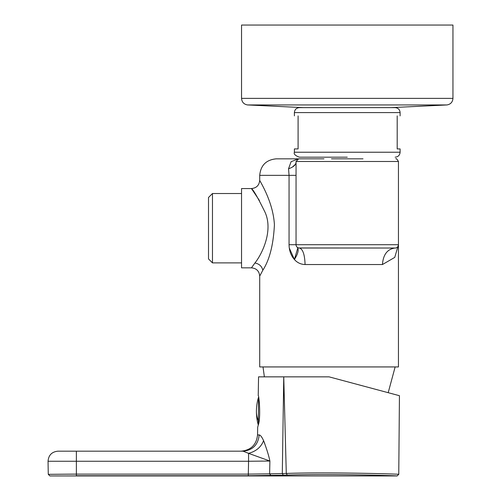 <?xml version="1.0" encoding="UTF-8"?>
<svg xmlns="http://www.w3.org/2000/svg" width="501" height="501" viewBox="0 0 501 501"><rect width="100%" height="100%" fill="white"/><g stroke="black" fill="none" stroke-linecap="round" stroke-linejoin="round"><path stroke-width="0.75" d="M386.258 392.17L394.162 394.287M74.411 474.115L48.284 474.328L76.377 474.115L76.377 451.176L243.073 451.176C252.742 450.236 258.115 444.813 259.186 434.918L257.539 434.949L257.677 427.391L258.134 425.449C261.052 418.723 259.048 394.738 258.228 395.677L258.554 376.852L283.748 376.852L282.295 473.533L283.309 475.173L248.314 475.737L49.925 475.95L397.105 475.95C399.873 475.768 328.543 473.533 287.292 475.073L283.309 475.173M397.105 475.95L398.758 474.315L399.441 395.702L329.082 376.852L283.748 376.852L286.284 473.439L269.626 473.852L270.953 475.512M264.666 443.272L263.576 440.642C261.109 447.086 256.105 451.326 248.565 453.349L243.073 451.176L57.953 451.176C51.853 451.789 48.553 455.146 48.046 461.258L248.565 461.258L248.314 474.115L270.346 473.833M287.424 473.414L286.284 473.439L287.292 475.073M398.758 474.315C401.583 474.134 328.524 471.898 286.284 473.439M269.626 473.852L269.895 461.033L248.565 453.349L248.565 461.258L269.895 461.033C268.805 455.741 266.701 448.946 263.576 440.642C261.904 436.997 260.445 435.087 259.186 434.918L257.539 434.949C256.431 444.825 250.926 450.236 241.031 451.176M329.082 376.852L377.554 389.841M347.249 157.182L299.354 157.182C295.221 155.648 293.567 154.001 294.394 152.229C293.567 154.001 295.221 155.648 299.354 157.182M397.193 115.888C401.069 115.888 401.069 115.888 397.193 115.888L397.193 148.922L400.105 148.922L400.105 152.229L294.394 152.229L294.394 148.922L298.095 148.922L298.095 115.888C293.173 115.888 293.173 115.888 298.095 115.888M347.249 107.634L299.354 107.634C296.341 107.928 294.688 109.575 294.394 112.587L400.105 112.587C399.811 109.575 398.157 107.928 395.145 107.634L302.654 107.634M446.986 104.941L391.243 107.634L446.986 104.941C450.656 104.277 452.647 102.085 452.954 98.365L452.954 25.05L241.545 25.05L241.545 98.365L452.954 98.365C452.647 102.085 450.656 104.277 446.986 104.941L247.513 104.941L303.255 107.634L247.513 104.941C243.843 104.277 241.851 102.085 241.545 98.365C241.851 102.085 243.843 104.277 247.513 104.941M212.474 262.887L208.51 258.923L208.51 197.482L212.474 193.518L212.474 262.887L241.545 262.887M259.412 200.481L251.452 188.564C253.293 189.691 257.796 197.519 264.948 212.048C273.552 230.623 262.017 254.195 254.928 262.987L251.452 267.841L241.545 267.841L241.545 188.564L251.452 188.564C256.468 188.075 259.224 185.32 259.712 180.304C259.424 180.579 273.195 201.352 274.41 224.799C273.414 244.745 269.551 259.894 262.818 270.239L259.712 276.101L259.712 366.939L398.452 366.939L398.452 244.72A3.3 3.3 0 0 1 395.809 247.957L396.028 247.901M212.474 193.518L241.545 193.518M289.284 248.02L294.394 259.493C297.231 262.693 300.788 264.378 305.071 264.541C304.733 254.508 302.823 249.003 299.354 248.02L298.872 247.989M298.227 158.873L291.094 161.698L288.557 168.743L289.058 175.35L289.058 244.72C289.158 250.625 290.937 255.548 294.394 259.493C298.189 253.556 299.103 249.448 297.149 247.181M296.047 175.35L259.712 175.35C260.689 165.317 266.194 159.813 276.226 158.836L299.354 158.836L298.69 158.836L296.047 161.479L296.047 162.136C295.878 164.942 293.386 167.146 288.557 168.743M296.298 245.972L296.648 246.611M299.072 158.836L323.972 158.836M363.006 158.836L331.493 158.836M295.427 164.284L292.384 167.09M297.819 247.644L298.483 247.907M296.053 161.804L296.047 244.72A3.3 3.3 0 0 0 298.69 247.957L395.809 248.02M395.427 248.02L299.072 248.02M395.145 248.02C387.43 249.003 383.196 254.508 382.445 264.541L394.75 257.395L398.452 244.72L289.058 244.72M296.047 161.479L398.452 161.479L398.452 244.72M262.818 270.239C261.879 266.269 259.249 263.852 254.928 262.987L254.934 262.987M248.314 475.737L76.377 475.737L76.377 474.115L248.314 474.115L248.314 475.737M258.541 397.255L258.403 424.203M258.403 420.646A49.549 32.459 180 0 1 256.412 411.534A49.549 49.549 0 0 0 258.253 424.923M251.452 267.841C256.468 268.329 259.224 271.085 259.712 276.101M296.047 244.72A3.3 3.3 0 0 0 298.69 247.957L298.69 248.02M382.445 264.541L305.071 264.541M297.782 248.02L294.394 259.493M49.925 475.95L48.271 474.328L48.046 461.258M258.403 397.625A49.549 49.549 0 0 0 256.412 411.534M395.145 366.939L388.194 392.69M263.012 366.939L264.378 376.852M400.105 152.229C399.811 155.235 398.157 156.888 395.145 157.182C398.157 156.888 399.811 155.235 400.105 152.229M294.394 115.888L294.394 112.587C294.688 109.575 296.341 107.928 299.354 107.634M400.105 115.888L400.105 112.587C399.811 109.575 398.157 107.928 395.145 107.634M259.712 175.35L259.712 180.304M398.452 161.479C396.974 159.03 396.091 158.147 395.809 158.836C396.109 158.153 396.992 159.036 398.452 161.479"/></g></svg>
